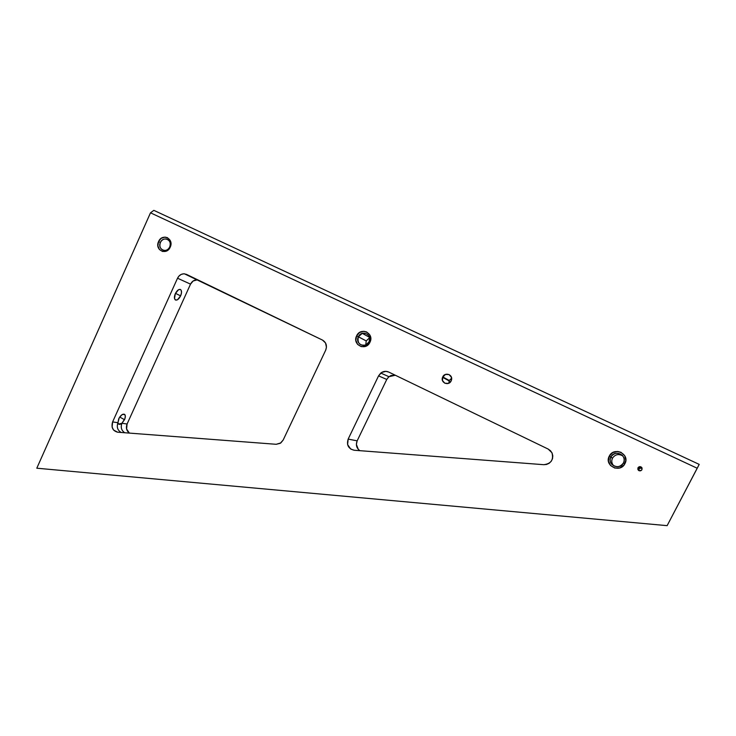<?xml version="1.0" encoding="UTF-8"?>
<svg xmlns="http://www.w3.org/2000/svg" width="736" height="736" viewBox="0 0 736 736"><rect width="100%" height="100%" fill="white"/><g stroke="black" fill="none" stroke-linecap="round" stroke-linejoin="round"><path stroke-width="1.1" d="M449.264 380.494L448.813 383.217L449.264 380.494L451.628 378.212L449.264 380.494L442.75 376.906L449.264 380.494M451.15 380.908C448.758 386.326 440.229 382.711 442.575 377.292L445.473 374.431L449.061 374.569L451.416 377.255L451.15 380.908L448.417 383.373L444.829 383.226L442.483 380.54L442.75 376.906C444.976 371.781 453.146 374.652 451.49 379.988L451.15 380.908M638.692 470.488L638.636 468.538L638.876 470.598M641.847 467.645L639.943 466.983L637.974 467.811C638.977 466.468 640.173 466.284 641.553 467.277L641.939 469.697L641.406 470.35L638.968 470.654L637.864 469.43L637.974 467.811L640.108 466.633L642.05 468.068L641.939 469.697C640.909 471.049 639.713 471.215 638.333 470.194L637.974 467.811L638.48 470.332M180.614 295.872C178.82 299.294 177.036 300.619 175.269 299.865C174.119 298.678 174.138 296.608 175.334 293.646L178.517 289.726L180.384 289.469L181.203 290.306L181.498 292.762L180.614 295.872L177.468 299.764L175.591 300.049L174.524 298.558L175.334 293.646C177.137 290.223 178.922 288.889 180.67 289.644C181.838 290.84 181.82 292.919 180.614 295.872L175.472 293.342L180.614 295.872M124.522 419.676L121.928 423.264L118.616 424.074L117.944 422.694L119.232 417.8L121.964 414.708L124.485 414.294L125.322 415.932L124.918 418.674L121.928 423.264L127.089 424.01L190.532 284.133L193.145 280.986L197.257 279.855C194.276 279.772 192.041 281.198 190.532 284.133L177.532 278.217L179.142 275.88L181.396 274.316L183.963 273.792L186.447 274.372L322.488 340.069L325.542 342.985L326.453 347.282L325.68 350.198L283.167 440.045L280.278 443.302L276.212 444.296L117.65 432.207L113.565 430.045L112.102 427.055L112.608 421.93L177.532 278.217L112.608 421.93L117.944 422.694L118.726 418.802C120.741 415.086 122.71 413.614 124.632 414.396C125.608 415.408 125.571 417.165 124.522 419.676L119.71 417.045L124.522 419.676M160.402 242.494C157.09 249.256 166.842 253.938 169.722 246.937L170.218 247.149C166.603 255.907 154.413 250.047 158.553 241.592L160.402 242.494C161.773 239.853 163.769 238.685 166.391 238.988C169.869 240.258 170.973 242.908 169.722 246.937C168.397 249.504 166.456 250.672 163.907 250.461C160.31 249.274 159.142 246.615 160.402 242.494L158.553 241.592L161.202 238.335L164.919 237.102L167.385 237.645L170.126 240.322L170.927 244.361L169.51 248.4L166.373 251.077L162.564 251.482L159.372 249.495L157.872 245.778L158.553 241.592C162.113 232.852 174.368 238.63 170.218 247.149L169.722 246.937C173.043 240.129 163.245 235.502 160.402 242.494M358.377 336.757C354.642 343.905 365.82 349.26 369.058 341.844L369.96 342.249C365.902 351.532 351.937 344.816 356.601 335.883L366.224 340.924L365.746 345.046L366.224 340.924L369.582 337.75L366.224 340.924L358.377 336.757L362.268 333.344C368.101 333.031 370.364 335.864 369.058 341.844L365.774 345.028C359.61 345.856 357.144 343.096 358.377 336.757L356.601 335.883L359.6 332.479L363.842 331.283L366.657 331.954L369.803 334.917L370.751 339.278L369.168 343.574L365.599 346.334L361.247 346.638L357.595 344.393L355.847 340.354L356.601 335.883C360.594 326.618 374.642 333.242 369.96 342.249L369.058 341.844C372.802 334.65 361.578 329.342 358.377 336.757M610.898 456.982C606.593 464.609 619.712 470.902 623.438 462.962L624.938 463.643C620.264 473.579 603.87 465.695 609.252 456.173L612.472 458.206C611.322 460.708 611.588 463.054 613.272 465.253L614.036 466.026C611.699 463.763 611.184 461.15 612.472 458.206C615.186 454.324 618.636 453.569 622.812 455.943C618.636 453.569 615.186 454.324 612.472 458.206L610.898 456.982C614.137 452.64 617.955 452.106 622.334 455.382C624.312 457.682 624.68 460.212 623.438 462.962C619.979 467.434 616.069 467.866 611.717 464.232C609.988 461.978 609.712 459.558 610.898 456.982L609.252 456.173L612.729 452.594L617.679 451.462L620.982 452.309L624.698 455.658L625.839 460.451L624.027 465.06L619.868 467.921L614.781 468.068L610.484 465.474L608.405 461.012L609.252 456.173C613.833 446.255 630.338 454.038 624.938 463.643L623.438 462.962C627.762 455.29 614.569 449.052 610.898 456.982M638.176 469.816L638.121 468.473M641.7 467.682L640.302 467.397L638.167 468.317L638.443 469.862M638.793 470.405L639.418 468.206L641.783 467.912M129.361 433.099L126.592 428.987L127.089 424.01L190.532 284.133L177.532 278.217C179.078 275.209 181.369 273.737 184.414 273.81L322.488 340.069C326.223 342.396 327.29 345.764 325.68 350.198L283.167 440.045L280.848 442.906L276.212 444.296L117.65 432.207C112.746 430.864 111.062 427.441 112.608 421.93L117.944 422.694C116.472 427.147 117.585 430.404 121.274 432.483C117.585 430.404 116.472 427.147 117.944 422.694C118.45 424.718 119.784 424.911 121.928 423.264C120.502 427.377 121.44 430.532 124.724 432.74C121.44 430.532 120.502 427.377 121.928 423.264L127.089 424.01C125.727 427.763 126.482 430.799 129.361 433.099M358.322 449.383L356.371 444.415L357.153 440.846C355.608 444.894 356.518 448.169 359.876 450.671L359.665 450.542M357.153 440.846L386.759 379.436L388.525 377.044L391.028 375.498L395.306 375.24L388.93 376.703L386.759 379.436L378.552 375.884L381.579 372.499L385.866 371.349L388.718 372.057L548.182 449.07L550.5 450.736L552.101 453.072L552.8 455.823L552.515 458.648L551.273 461.214L549.231 463.22L546.618 464.425L543.757 464.692L354.136 450.239L350.732 449.07L347.613 444.627L348.156 439.098L378.552 375.884L348.156 439.098L357.153 440.846L386.759 379.436L378.552 375.884L380.779 373.06C383.29 371.192 385.94 370.852 388.718 372.057L548.182 449.07L551.926 452.714C553.84 459.77 551.117 463.763 543.757 464.692L354.136 450.239C348.395 448.748 346.398 445.041 348.156 439.098L357.153 440.846M667.129 525.651L697.222 468.252L150.503 212.805L36.8 468.206L667.129 525.651L699.2 464.388L153.842 210.349L150.503 212.805L36.8 468.206L667.129 525.651M638.425 467.848L639.621 467.038L641.645 467.461M369.27 336.692L368.8 336.922M153.842 210.349L150.503 212.805L697.222 468.252L699.2 464.388L153.842 210.349M642.05 468.059L638.636 468.538L640.283 467.397L641.967 467.875M449.098 380.88L442.575 377.292M613.272 465.253L611.717 464.232M369.481 337.3L362.268 333.344M168.691 240.194L166.391 238.988M180.67 289.644L180.191 289.404M388.93 376.703L380.779 373.06M197.257 279.855L184.414 273.81"/></g></svg>
